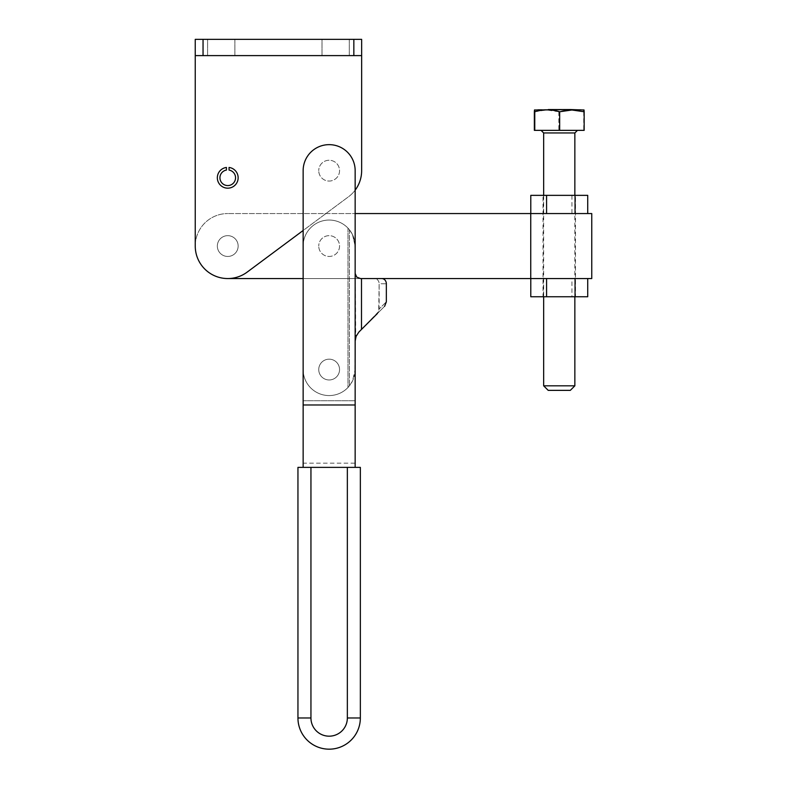 <?xml version="1.0" encoding="UTF-8"?>
<svg xmlns="http://www.w3.org/2000/svg" width="787" height="787" viewBox="0 0 787 787"><rect width="100%" height="100%" fill="white"/><g stroke="black" fill="none" stroke-linecap="round" stroke-linejoin="round"><path stroke-width="0.59" stroke-dasharray="3.94 2.95" d="M339.551 170.651A10.398 10.398 0 0 1 329.143 181.059A10.398 10.398 0 0 1 318.745 170.651A10.398 10.398 0 0 0 329.143 181.059A10.398 10.398 0 0 0 339.551 170.651A10.398 10.398 0 0 0 329.143 160.253A10.398 10.398 0 0 0 318.745 170.651A10.398 10.398 0 0 1 329.143 160.253A10.398 10.398 0 0 1 339.551 170.651A10.398 10.398 0 0 1 329.143 181.059A10.398 10.398 0 0 1 318.745 170.651A10.398 10.398 0 0 0 329.143 181.059A10.398 10.398 0 0 0 339.551 170.651A10.398 10.398 0 0 0 329.143 160.253A10.398 10.398 0 0 0 318.745 170.651A10.398 10.398 0 0 1 329.143 160.253A10.398 10.398 0 0 1 339.551 170.651A10.398 10.398 0 0 1 329.143 181.059A10.398 10.398 0 0 1 318.745 170.651A10.398 10.398 0 0 0 329.143 181.059A10.398 10.398 0 0 0 339.551 170.651A10.398 10.398 0 0 0 329.143 160.253A10.398 10.398 0 0 0 318.745 170.651A10.398 10.398 0 0 1 329.143 160.253A10.398 10.398 0 0 1 339.551 170.651M339.551 369.565A10.398 10.398 0 0 1 329.143 379.964A10.398 10.398 0 0 1 318.745 369.565A10.398 10.398 0 0 0 329.143 379.964A10.398 10.398 0 0 0 339.551 369.565A10.398 10.398 0 0 0 329.143 359.167A10.398 10.398 0 0 0 318.745 369.565A10.398 10.398 0 0 1 329.143 359.167A10.398 10.398 0 0 1 339.551 369.565A10.398 10.398 0 0 0 329.143 359.167A10.398 10.398 0 0 0 318.745 369.565A10.398 10.398 0 0 1 329.143 359.167A10.398 10.398 0 0 1 339.551 369.565A10.398 10.398 0 0 1 329.143 379.964A10.398 10.398 0 0 1 318.745 369.565A10.398 10.398 0 0 0 329.143 379.964A10.398 10.398 0 0 0 339.551 369.565A10.398 10.398 0 0 0 329.143 359.167A10.398 10.398 0 0 0 318.745 369.565A10.398 10.398 0 0 1 329.143 359.167A10.398 10.398 0 0 1 339.551 369.565A10.398 10.398 0 0 1 329.143 379.964A10.398 10.398 0 0 1 318.745 369.565A10.398 10.398 0 0 0 329.143 379.964A10.398 10.398 0 0 0 339.551 369.565M360.348 467.38L297.948 467.38M355.153 467.38L303.143 467.38L355.153 467.38L355.153 404.98L303.143 404.98L303.143 467.38M310.944 467.38L310.944 717.98L297.948 717.98A31.205 31.205 0 0 0 329.143 749.175A31.205 31.205 0 0 0 360.348 717.98L347.352 717.98L347.352 467.38M355.153 246.056L352.487 234.595L349.398 229.745A26.001 26.001 0 0 0 303.143 246.056A26.001 26.001 0 0 1 347.992 228.141C351.828 232.224 354.15 237.113 354.947 242.799L355.153 246.056L352.487 234.595L349.398 229.745A26.001 26.001 0 0 0 303.143 246.056A26.001 26.001 0 0 1 347.992 228.141C351.828 232.224 354.15 237.113 354.947 242.799L355.399 274.958L356.668 277.034L360.348 278.559L374.533 278.559A5.204 4.614 -90 0 1 377.79 280.083A5.204 4.614 90 0 1 379.147 283.763L379.147 309.025L377.426 313.482L384.627 306.281L361.499 329.409L361.499 278.559L374.533 278.559A5.204 4.614 90 0 1 377.79 280.083A5.204 4.614 -90 0 1 379.147 283.763L386.348 283.763A5.204 4.614 -90 0 0 385 280.083A5.204 4.614 -90 0 0 381.734 278.559L360.348 278.559L356.668 277.034L355.153 273.355L356.668 277.034L361.499 278.559L303.143 278.559L303.143 170.651A26.001 26.001 0 0 1 329.143 144.651A26.001 26.001 0 0 1 355.153 170.651L355.153 463.169L303.143 463.169L303.143 170.651L303.143 404.98M303.143 463.169L303.143 400.76L355.153 400.76L303.143 400.76M355.153 404.98L355.153 170.651A26.001 26.001 0 0 0 329.143 144.651A26.001 26.001 0 0 0 303.143 170.651A26.001 26.001 0 0 1 329.143 144.651A26.001 26.001 0 0 1 355.153 170.651L355.153 190.159A32.503 32.503 0 0 1 348.543 196.74A32.503 32.503 0 0 0 361.646 170.651L361.646 55.602L195.245 55.602L361.646 55.602L195.245 55.602L195.245 246.056A32.503 32.503 0 0 0 247.138 272.135L348.543 196.74A32.503 32.503 0 0 0 361.646 170.651L361.646 55.602L353.845 55.602L353.845 39.35L361.646 39.35L361.646 55.602L195.245 55.602L195.245 246.056A32.503 32.503 0 0 0 247.138 272.135L348.543 196.74A32.503 32.503 0 0 0 355.153 190.159M195.245 246.056A32.503 32.503 0 0 1 227.748 213.552A32.503 32.503 0 0 0 195.245 246.056A32.503 32.503 0 0 0 227.748 278.559L530.743 278.559L530.743 213.552L227.748 213.552L355.153 213.552L355.153 278.559M355.153 400.76L355.153 463.169M339.551 246.056A10.398 10.398 0 0 1 329.143 256.454A10.398 10.398 0 0 1 318.745 246.056A10.398 10.398 0 0 0 329.143 256.454A10.398 10.398 0 0 0 339.551 246.056A10.398 10.398 0 0 0 329.143 235.657A10.398 10.398 0 0 0 318.745 246.056A10.398 10.398 0 0 1 329.143 235.657A10.398 10.398 0 0 1 339.551 246.056A10.398 10.398 0 0 1 329.143 256.454A10.398 10.398 0 0 1 318.745 246.056A10.398 10.398 0 0 0 329.143 256.454A10.398 10.398 0 0 0 339.551 246.056A10.398 10.398 0 0 0 329.143 235.657A10.398 10.398 0 0 0 318.745 246.056A10.398 10.398 0 0 1 329.143 235.657A10.398 10.398 0 0 1 339.551 246.056M354.947 372.822C354.15 378.508 351.828 383.397 347.992 387.479A26.001 26.001 0 0 1 329.143 395.566A26.001 26.001 0 0 0 349.398 385.876L352.487 381.026L355.153 369.565L355.153 341.145L354.947 372.822C354.15 378.508 351.828 383.397 347.992 387.479A26.001 26.001 0 0 1 303.143 369.565A26.001 26.001 0 0 0 349.398 385.876L352.487 381.026L355.153 369.565L354.947 372.822M358.478 332.458L355.399 338.597L355.399 274.958L355.704 337.407M355.704 337.377L356.393 335.606L355.153 341.145L355.153 369.565M361.499 329.409L378.695 311.495L379.147 283.763L386.348 283.763M355.193 340.073L355.281 339.286M384.627 306.281L386.348 301.815L379.147 309.025L386.348 301.815M358.498 332.429L377.426 313.482M303.143 246.056L303.143 369.565A26.001 26.001 0 0 0 329.143 395.566A26.001 26.001 0 0 1 303.143 369.565L303.143 246.056M570.221 109.55L580.649 109.55M534.353 111.754L546.601 109.993L558.849 111.754C567.152 109.285 575.445 109.285 583.747 111.754C583.885 109.285 584.023 109.285 584.161 111.754M570.309 390.362L548.205 390.362M543.66 385.817L574.854 385.817M568.578 130.357L541.053 130.357L568.578 130.357M584.161 130.357L534.353 130.357M537.865 109.55L548.293 109.55M558.849 111.754L558.849 130.357M583.747 111.754L583.747 130.357M349.3 55.602L322.001 55.602L322.001 39.35L349.3 39.35L349.3 55.602L322.001 55.602L322.001 39.35L349.3 39.35L349.3 55.602L322.001 55.602L349.3 55.602M234.89 55.602L207.591 55.602L207.591 39.35L234.89 39.35L234.89 55.602L207.591 55.602L207.591 39.35L234.89 39.35L234.89 55.602L207.591 55.602L234.89 55.602M353.845 39.35L203.046 39.35L203.046 55.602L195.245 55.602M195.245 39.35L203.046 39.35M227.748 188.172A10.398 10.398 0 0 1 217.36 178.423A10.398 10.398 0 0 1 226.44 167.454A10.398 10.398 0 0 0 217.36 178.423A10.398 10.398 0 0 0 227.748 188.172A10.398 10.398 0 0 1 217.36 178.423A10.398 10.398 0 0 1 226.44 167.454A10.398 10.398 0 0 0 217.36 178.423A10.398 10.398 0 0 0 227.748 188.172A10.398 10.398 0 0 0 238.127 178.423A10.398 10.398 0 0 0 229.047 167.454A10.398 10.398 0 0 1 238.127 178.423A10.398 10.398 0 0 1 227.748 188.172A10.398 10.398 0 0 0 238.127 178.423A10.398 10.398 0 0 0 229.047 167.454L229.047 170.081A7.801 7.801 0 0 1 235.52 178.433A7.801 7.801 0 0 1 227.748 185.575A7.801 7.801 0 0 0 235.52 178.433A7.801 7.801 0 0 0 229.047 170.081A7.801 7.801 0 0 1 235.52 178.433A7.801 7.801 0 0 1 227.748 185.575A7.801 7.801 0 0 0 235.52 178.433A7.801 7.801 0 0 0 229.047 170.081A7.801 7.801 0 0 1 235.52 178.433A7.801 7.801 0 0 1 227.748 185.575A7.801 7.801 0 0 1 219.966 178.433A7.801 7.801 0 0 1 226.44 170.081L226.44 167.454A10.398 10.398 0 0 0 217.36 178.423A10.398 10.398 0 0 0 227.748 188.172A10.398 10.398 0 0 0 238.127 178.423A10.398 10.398 0 0 0 229.047 167.454L229.047 170.081L229.047 167.454A10.398 10.398 0 0 1 238.127 178.423A10.398 10.398 0 0 1 227.748 188.172M238.146 246.056A10.398 10.398 0 0 1 227.748 256.454A10.398 10.398 0 0 1 217.34 246.056A10.398 10.398 0 0 1 227.748 235.657A10.398 10.398 0 0 1 238.146 246.056A10.398 10.398 0 0 1 227.748 256.454A10.398 10.398 0 0 1 217.34 246.056A10.398 10.398 0 0 1 227.748 235.657A10.398 10.398 0 0 1 238.146 246.056A10.398 10.398 0 0 1 227.748 256.454A10.398 10.398 0 0 1 217.34 246.056A10.398 10.398 0 0 0 227.748 256.454A10.398 10.398 0 0 0 238.146 246.056A10.398 10.398 0 0 0 227.748 235.657A10.398 10.398 0 0 0 217.34 246.056A10.398 10.398 0 0 1 227.748 235.657A10.398 10.398 0 0 1 238.146 246.056M226.44 167.454L226.44 170.081L226.44 167.454M227.748 185.575A7.801 7.801 0 0 1 219.966 178.433A7.801 7.801 0 0 1 226.44 170.081A7.801 7.801 0 0 0 219.966 178.433A7.801 7.801 0 0 0 227.748 185.575A7.801 7.801 0 0 1 219.966 178.433A7.801 7.801 0 0 1 226.44 170.081A7.801 7.801 0 0 0 219.966 178.433A7.801 7.801 0 0 0 227.748 185.575M303.143 230.493L247.138 272.135M361.646 170.651L361.646 55.602M203.046 55.602L353.845 55.602M349.3 39.35L322.001 39.35L349.3 39.35M234.89 39.35L207.591 39.35L234.89 39.35M575.504 195.353L543.01 195.353L543.01 296.758L575.504 296.758L575.504 195.353L543.01 195.353M571.933 213.552L530.792 213.552L571.933 213.552L571.933 195.353L587.722 195.353M530.792 195.353L571.933 195.353M543.463 213.552L543.463 195.353M571.933 278.559L530.792 278.559L587.722 278.559L571.933 278.559L571.933 296.758L530.792 296.758M543.463 278.559L543.463 296.758M587.722 296.758L571.933 296.758M575.504 296.758L543.01 296.758M530.743 213.552L591.755 213.552M591.755 278.559L530.743 278.559M310.944 717.98A18.199 18.199 0 0 0 329.143 736.179A18.199 18.199 0 0 0 347.352 717.98M347.992 228.141L347.992 387.479L347.992 228.141M349.398 229.745L349.398 385.876L349.398 229.745M574.854 132.954L543.66 132.954M574.854 195.353L574.854 296.758M543.66 195.353L543.66 296.758"/><path stroke-width="1.18" d="M297.948 467.38L297.948 717.98L297.948 467.38L360.348 467.38L360.348 717.98L360.348 467.38M310.944 467.38L310.944 717.98L297.948 717.98A31.205 31.205 0 0 0 329.143 749.175A31.205 31.205 0 0 0 360.348 717.98L347.352 717.98L347.352 467.38M355.153 467.38L355.153 170.651A26.001 26.001 0 0 0 329.143 144.651A26.001 26.001 0 0 0 303.143 170.651L303.143 467.38M303.143 400.76L303.143 278.559L227.748 278.559A32.503 32.503 0 0 1 195.245 246.056A32.503 32.503 0 0 0 247.138 272.135L303.143 230.493M355.153 190.159A32.503 32.503 0 0 0 358.183 185.25A32.503 32.503 0 0 1 355.153 190.159L355.153 213.552L530.743 213.552L530.743 278.559L591.755 278.559L591.755 213.552L530.743 213.552M355.153 278.559L355.153 400.76M355.153 404.98L303.143 404.98M377.426 313.482L358.961 331.957L356.137 336.167L355.153 341.145L355.399 338.597M355.153 369.565L355.193 340.073M355.153 246.056L355.153 273.355L356.668 277.034L360.348 278.559L381.734 278.559A5.204 4.614 90 0 1 385 280.083A5.204 4.614 90 0 1 386.348 283.763L386.348 301.815L384.627 306.281M386.348 283.763L386.348 301.815M548.293 109.55L570.221 109.55L534.55 109.993M583.964 109.993L570.221 109.55M584.161 111.754L571.913 109.993L559.665 111.754C551.362 109.285 543.06 109.285 534.767 111.754C534.629 109.285 534.491 109.285 534.353 111.754L534.353 130.357L584.161 130.357L584.161 111.754C584.023 109.285 583.885 109.285 583.747 111.754M543.66 385.817L548.205 390.362L570.309 390.362L574.854 385.817L543.66 385.817L543.66 296.758M534.767 130.357L534.767 111.754C534.629 109.285 534.491 109.285 534.353 111.754M559.665 111.754L559.665 130.357M195.245 246.056L195.245 39.35L195.245 246.056A32.503 32.503 0 0 0 247.138 272.135M359.364 55.602L361.646 55.602L361.646 39.35L353.845 39.35L353.845 55.602L359.364 55.602M195.245 55.602L203.046 55.602L203.046 39.35L195.245 39.35M361.646 170.651A32.503 32.503 0 0 1 358.183 185.25A32.503 32.503 0 0 0 361.646 170.651L361.646 55.602M226.44 167.454A10.398 10.398 0 0 0 217.36 178.423A10.398 10.398 0 0 0 227.748 188.172A10.398 10.398 0 0 0 238.127 178.423A10.398 10.398 0 0 0 229.047 167.454L229.047 170.081A7.801 7.801 0 0 1 235.52 178.433A7.801 7.801 0 0 1 227.748 185.575A7.801 7.801 0 0 1 219.966 178.433A7.801 7.801 0 0 1 226.44 170.081L226.44 167.454M353.845 55.602L203.046 55.602M203.046 39.35L353.845 39.35M587.722 213.552L587.722 195.353L530.792 195.353L530.792 213.552M575.051 213.552L575.051 195.353M546.581 213.552L546.581 195.353M530.792 278.559L530.792 296.758L587.722 296.758L587.722 278.559M546.581 278.559L546.581 296.758M575.051 278.559L575.051 296.758M361.499 329.409L361.499 278.559L530.743 278.559M310.944 717.98A18.199 18.199 0 0 0 329.143 736.179A18.199 18.199 0 0 0 347.352 717.98M541.053 130.357L543.66 132.954L574.854 132.954L574.854 195.353M574.854 296.758L574.854 385.817M574.854 132.954L577.461 130.357M543.66 132.954L543.66 195.353"/></g></svg>
